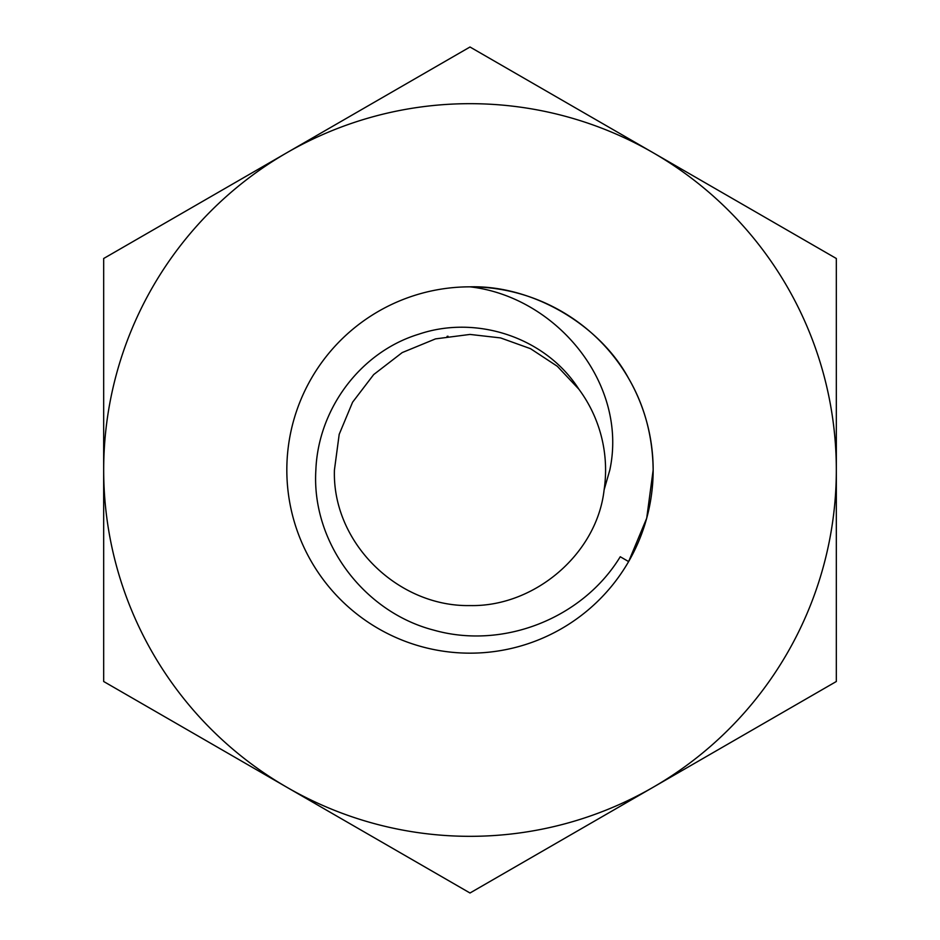 <?xml version="1.0" encoding="UTF-8"?>
<svg xmlns="http://www.w3.org/2000/svg" width="940" height="940" viewBox="0 0 940 940"><rect width="100%" height="100%" fill="white"/><g stroke="black" fill="none" stroke-linecap="round" stroke-linejoin="round"><path stroke-width="1.41" d="M628.625 561.58L646.708 518.21L653.159 470A183.159 183.159 0 0 1 628.625 561.58L620.247 556.739C582.659 618.45 503.041 649.834 433.693 630.106C363.827 612.046 311.305 542.38 315.863 470C318.214 409.1 360.279 351.948 418.981 334.135C476.651 314.63 545.764 337.389 578.84 389.16L557.314 366.283L530.524 348.681L500.562 337.918L470 334.429L435.514 338.882L402.214 352.582L373.697 374.566L352.582 402.214L339.199 434.315L334.429 470C332.043 542.944 398.055 606.934 470 605.572C534.566 606.993 596.947 553.883 604.103 489.94L609.825 470C628.331 383.273 555.893 296.641 470 286.841A183.159 183.159 0 0 0 422.589 646.92A183.159 183.159 0 0 0 628.625 561.58M578.84 389.16A135.571 135.571 0 0 1 604.103 489.94M286.841 152.75L103.67 258.5L103.67 681.5L470 893L836.33 681.5L836.33 258.5L470 47L286.841 152.75A366.33 366.33 0 0 0 286.841 787.25A366.33 366.33 0 0 0 836.33 470A366.33 366.33 0 0 0 286.841 152.75M470 286.841A183.159 183.159 0 0 1 653.159 470C652.712 436.254 644.534 405.728 628.625 378.421C599.368 324.124 531.652 285.032 470 286.841M448.004 336.214L447.052 336.379"/></g></svg>
